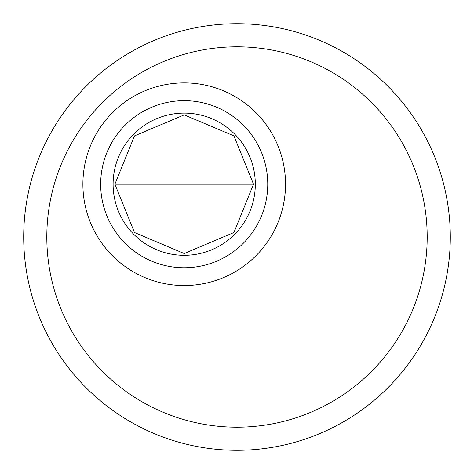 <?xml version="1.0" encoding="UTF-8"?>
<svg xmlns="http://www.w3.org/2000/svg" width="474" height="474" viewBox="0 0 474 474"><rect width="100%" height="100%" fill="white"/><g stroke="black" fill="none" stroke-linecap="round" stroke-linejoin="round"><path stroke-width="0.71" d="M255.853 255.853A101.318 101.318 0 0 0 210.432 86.345A101.318 101.318 0 0 0 86.345 210.432A101.318 101.318 0 0 0 255.853 255.853M243.286 243.286A83.543 83.543 0 0 1 103.516 205.834A83.543 83.543 0 0 1 205.834 103.516A83.543 83.543 0 0 1 243.286 243.286M133.935 133.935A71.1 71.1 0 0 1 252.891 165.811A71.1 71.1 0 0 1 165.811 252.891A71.1 71.1 0 0 1 133.935 133.935M102.514 102.514A190.192 190.192 0 0 1 420.711 187.775A190.192 190.192 0 0 1 187.775 420.711A190.192 190.192 0 0 1 102.514 102.514M450.3 237A213.3 213.3 0 0 0 237 23.7A213.3 213.3 0 0 0 23.7 237A213.3 213.3 0 0 0 237 450.3A213.3 213.3 0 0 0 450.3 237M184.208 114.886L134.503 135.89L114.886 184.208L134.503 232.533L184.208 253.531L233.919 232.533L253.531 184.208L233.919 135.89L184.208 114.886M114.886 184.208L253.531 184.208"/></g></svg>
